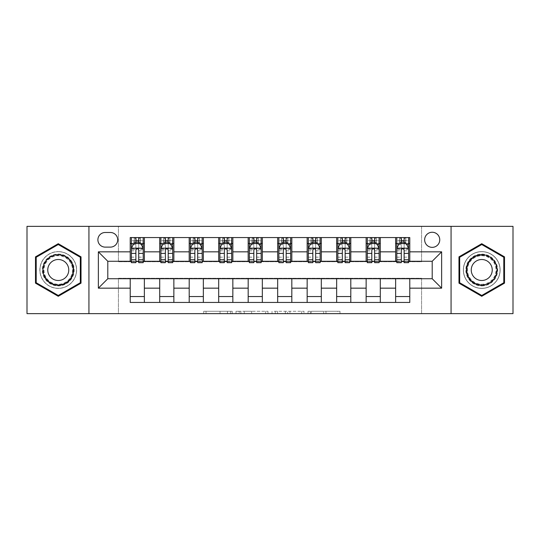 <?xml version="1.0" encoding="UTF-8"?>
<svg xmlns="http://www.w3.org/2000/svg" width="540" height="540" viewBox="0 0 540 540"><rect width="100%" height="100%" fill="white"/><g stroke="black" fill="none" stroke-linecap="round" stroke-linejoin="round"><path stroke-width="0.41" stroke-dasharray="2.7 2.03" d="M232.254 313.646L206.03 313.646L232.254 313.646L232.254 311.29L220.037 311.29L220.037 313.646L220.037 311.29L232.254 311.29L232.254 313.646L232.254 311.29L220.037 311.29L220.037 313.646L220.037 311.29L232.254 311.29L206.03 311.29L232.254 311.29M481.741 251.6A18.401 18.401 0 0 0 463.34 270A18.401 18.401 0 0 0 481.741 288.401A18.401 18.401 0 0 0 500.141 270A18.401 18.401 0 0 0 481.741 251.6A18.401 18.401 0 0 0 463.34 270A18.401 18.401 0 0 0 481.741 288.401A18.401 18.401 0 0 0 500.141 270A18.401 18.401 0 0 0 481.741 251.6M432.196 232.254A7.546 7.546 0 0 0 424.649 239.8A7.546 7.546 0 0 0 432.196 247.354A7.546 7.546 0 0 0 439.749 239.8A7.546 7.546 0 0 0 432.196 232.254M58.259 288.401A18.401 18.401 0 0 1 39.859 270A18.401 18.401 0 0 1 58.259 251.6A18.401 18.401 0 0 0 39.859 270A18.401 18.401 0 0 0 58.259 288.401A18.401 18.401 0 0 0 76.66 270A18.401 18.401 0 0 0 58.259 251.6A18.401 18.401 0 0 1 76.66 270A18.401 18.401 0 0 1 58.259 288.401M337.675 313.646L310.351 313.646L337.675 313.646L337.675 311.29L325.985 311.29L339.991 311.29L339.991 313.646L339.991 311.29L310.351 311.29L339.991 311.29L339.991 313.646L339.991 311.29L337.675 311.29L337.675 313.646M323.669 313.646L311.276 313.646L323.669 313.646L323.669 311.29L325.985 311.29L323.669 311.29L323.669 313.646L323.669 311.29L311.276 311.29L311.276 313.646L311.276 311.29L323.669 311.29L323.669 313.646M308.036 313.646L310.351 313.646L308.036 313.646L308.036 311.29L310.351 311.29L308.036 311.29L308.036 313.646M203.715 313.646L206.03 313.646L203.715 313.646L203.715 311.29L206.03 311.29L203.715 311.29L203.715 313.646M27 313.646L118.422 313.646L118.422 278.255L421.578 278.255L421.578 313.646L118.422 313.646L118.422 278.255L421.578 278.255L421.578 313.646L513 313.646L513 226.355L421.578 226.355L421.578 261.745L118.422 261.745L118.422 226.355L421.578 226.355L421.578 261.745L118.422 261.745L118.422 226.355L27 226.355L27 313.646M267.975 313.646L265.66 313.646L267.975 313.646L267.975 311.29L267.975 313.646M238.329 313.646L265.66 313.646L236.014 313.646L238.329 313.646L238.329 311.29L267.975 311.29L236.014 311.29L236.014 313.646L236.014 311.29L238.329 311.29L238.329 313.646M274.34 313.646L303.986 313.646L272.025 313.646L274.34 313.646L274.34 311.29L303.986 311.29L303.986 313.646L303.986 311.29L289.973 311.29L289.973 313.646M130.214 296.541L144.369 296.541L144.369 302.441L130.214 302.441L130.214 278.728M159.705 302.441L159.705 296.541L173.86 296.541L173.86 302.441L144.369 302.441M189.196 302.441L189.196 296.541L203.351 296.541L203.351 302.441L173.86 302.441M218.687 302.441L218.687 296.541L232.841 296.541L232.841 302.441L203.351 302.441M248.177 302.441L248.177 296.541L262.332 296.541L262.332 302.441L232.841 302.441M277.668 302.441L277.668 296.541L291.823 296.541L291.823 302.441L262.332 302.441M307.159 302.441L307.159 296.541L321.314 296.541L321.314 302.441L291.823 302.441M336.65 302.441L336.65 296.541L350.804 296.541L350.804 302.441L321.314 302.441M366.14 302.441L366.14 296.541L380.295 296.541L380.295 302.441L350.804 302.441M395.631 302.441L395.631 296.541L409.786 296.541L409.786 302.441L380.295 302.441M130.214 237.56L144.369 237.56L144.369 243.459L130.214 243.459L130.214 237.56M159.705 237.56L173.86 237.56L173.86 243.459L159.705 243.459L159.705 237.56L144.369 237.56M189.196 237.56L203.351 237.56L203.351 243.459L189.196 243.459L189.196 237.56L173.86 237.56M218.687 237.56L232.841 237.56L232.841 243.459L218.687 243.459L218.687 237.56L203.351 237.56M248.177 237.56L262.332 237.56L262.332 243.459L248.177 243.459L248.177 237.56L232.841 237.56M277.668 237.56L291.823 237.56L291.823 243.459L277.668 243.459L277.668 237.56L262.332 237.56M307.159 237.56L321.314 237.56L321.314 243.459L307.159 243.459L307.159 237.56L291.823 237.56M336.65 237.56L350.804 237.56L350.804 243.459L336.65 243.459L336.65 237.56L321.314 237.56M366.14 237.56L380.295 237.56L380.295 243.459L366.14 243.459L366.14 237.56L350.804 237.56M395.631 237.56L409.786 237.56L409.786 243.459L395.631 243.459L395.631 237.56L380.295 237.56M107.804 261.272L107.804 278.728L432.196 278.728L432.196 261.272L107.804 261.272M396.806 261.272L401.288 261.272M404.123 261.272L408.605 261.272M367.315 261.272L371.804 261.272M374.632 261.272L379.114 261.272M337.831 261.272L342.313 261.272M345.141 261.272L349.623 261.272M308.34 261.272L312.822 261.272M315.65 261.272L320.132 261.272M278.849 261.272L283.331 261.272M286.16 261.272L290.642 261.272M249.359 261.272L253.841 261.272M256.669 261.272L261.151 261.272M219.868 261.272L224.35 261.272M227.178 261.272L231.66 261.272M190.377 261.272L194.859 261.272M197.687 261.272L202.169 261.272M160.886 261.272L165.368 261.272M168.197 261.272L172.685 261.272M131.395 261.272L135.878 261.272M138.713 261.272L143.195 261.272M130.214 261.272L130.214 243.459M144.369 261.272L144.369 243.459M138.713 243.459L135.878 243.459M144.369 296.541L144.369 278.728M159.705 261.272L159.705 243.459M173.86 261.272L173.86 243.459M168.197 243.459L165.368 243.459M173.86 296.541L173.86 278.728M159.705 296.541L159.705 278.728M189.196 296.541L189.196 278.728M203.351 296.541L203.351 278.728M189.196 261.272L189.196 243.459M203.351 261.272L203.351 243.459M197.687 243.459L194.859 243.459M218.687 296.541L218.687 278.728M232.841 296.541L232.841 278.728M218.687 261.272L218.687 243.459M232.841 261.272L232.841 243.459M227.178 243.459L224.35 243.459M248.177 296.541L248.177 278.728M262.332 296.541L262.332 278.728M248.177 261.272L248.177 243.459M262.332 261.272L262.332 243.459M256.669 243.459L253.841 243.459M277.668 296.541L277.668 278.728M291.823 296.541L291.823 278.728M277.668 261.272L277.668 243.459M291.823 261.272L291.823 243.459M286.16 243.459L283.331 243.459M307.159 296.541L307.159 278.728M321.314 296.541L321.314 278.728M307.159 261.272L307.159 243.459M321.314 261.272L321.314 243.459M315.65 243.459L312.822 243.459M336.65 296.541L336.65 278.728M350.804 296.541L350.804 278.728M336.65 261.272L336.65 243.459M350.804 261.272L350.804 243.459M345.141 243.459L342.313 243.459M366.14 296.541L366.14 278.728M380.295 296.541L380.295 278.728M366.14 261.272L366.14 243.459M380.295 261.272L380.295 243.459M374.632 243.459L371.804 243.459M395.631 296.541L395.631 278.728M409.786 296.541L409.786 278.728M395.631 261.272L395.631 243.459M409.786 261.272L409.786 243.459M404.123 243.459L401.288 243.459M105.206 232.49A7.31 7.31 0 0 0 97.895 239.8A7.31 7.31 0 0 0 105.206 247.118L110.396 247.118A7.31 7.31 0 0 0 117.713 239.8A7.31 7.31 0 0 0 110.396 232.49L105.206 232.49M88.931 313.646L88.931 226.355M451.069 226.355L451.069 313.646M35.492 283.142L58.259 296.291L81.027 283.142L81.027 256.858L58.259 243.709L35.492 256.858L35.492 283.142M504.509 283.142L504.509 256.858L481.741 243.709L458.973 256.858L458.973 283.142L481.741 296.291L504.509 283.142M240.881 313.646L244.235 313.646L240.881 313.646L240.881 311.29L239.261 311.29L239.261 313.646L239.261 311.29L244.235 311.29L240.881 311.29L240.881 313.646M244.235 313.646L251.647 313.646L244.235 313.646L244.235 311.29L251.647 311.29L251.647 313.646L251.647 311.29L244.235 311.29L244.235 313.646M274.34 311.29L287.658 311.29L287.658 313.646L287.658 311.29L285.343 311.29L287.658 311.29L287.658 313.646L287.658 311.29L289.973 311.29M275.265 311.29L275.265 313.646L275.265 311.29M272.025 311.29L272.025 313.646L272.025 311.29M135.878 237.56L131.395 237.56L131.395 243.459L131.395 240.631L135.878 240.631L135.878 237.56L143.195 237.56L143.195 243.459L143.195 242.129L138.713 242.129M131.395 248.292L131.395 259.619L131.395 248.292L133.758 243.574L140.832 243.574L143.195 248.292L143.195 259.619L143.195 248.292M131.395 262.69L131.395 240.631L143.195 240.631L143.195 242.129M143.195 262.69L143.195 240.631L138.713 240.631L138.713 237.56M135.878 262.69L135.878 249.487L131.395 249.487M131.395 248.663L135.878 248.663L135.878 259.619L135.878 250.067C136.822 248.279 137.761 248.279 138.713 250.067L138.713 259.619L138.713 248.663L143.195 248.663M131.395 243.459L140.245 243.459L140.245 237.56L143.195 237.56M140.414 237.56L140.414 243.459L140.245 237.56L134.345 237.56L134.345 243.459L134.177 237.56L134.177 243.459M131.395 237.56L134.177 237.56M135.878 240.631L135.878 249.487M143.195 249.487L138.713 249.487L138.713 240.631M135.878 248.663L135.878 243.574M138.713 243.574L138.713 248.663M138.713 249.487L138.713 262.69M140.414 243.459L143.195 243.459M136.114 241.691L136.114 239.328L138.476 239.328L138.476 241.691L136.114 241.691L134.345 243.459M140.245 243.459L138.476 241.691M136.114 239.328L134.345 237.56M140.245 237.56L138.476 239.328M165.368 237.56L160.886 237.56L160.886 243.459L160.886 240.631L165.368 240.631L165.368 237.56L172.685 237.56L172.685 243.459L172.685 242.129L168.197 242.129M160.886 248.292L160.886 259.619L160.886 248.292L163.242 243.574L170.323 243.574L172.685 248.292L172.685 259.619L172.685 248.292M160.886 262.69L160.886 240.631L172.685 240.631L172.685 242.129M172.685 262.69L172.685 240.631L168.197 240.631L168.197 237.56L168.197 262.69M165.368 262.69L165.368 249.487L160.886 249.487M160.886 248.663L165.368 248.663L165.368 259.619L165.368 250.067C166.313 248.279 167.252 248.279 168.197 250.067L168.197 259.619L168.197 248.663L172.685 248.663M160.886 243.459L169.736 243.459L169.736 237.56L172.685 237.56M167.96 239.328L167.96 241.691L165.605 241.691L165.605 239.328L167.96 239.328L169.736 237.56L169.736 243.459L169.736 237.56L163.836 237.56L163.836 243.459L163.667 237.56L163.667 243.459M160.886 237.56L163.667 237.56M165.368 240.631L165.368 249.487M165.368 248.663L165.368 243.574M168.197 243.574L168.197 248.663M167.96 241.691L169.736 243.459L172.685 243.459M165.605 241.691L163.836 243.459M165.605 239.328L163.836 237.56M194.859 237.56L190.377 237.56L190.377 243.459L190.377 240.631L194.859 240.631L194.859 237.56L202.169 237.56L202.169 243.459L202.169 242.129L197.687 242.129M190.377 248.292L190.377 259.619L190.377 248.292L192.733 243.574L199.814 243.574L202.169 248.292L202.169 259.619L202.169 248.292M190.377 262.69L190.377 240.631L202.169 240.631L202.169 242.129M202.169 262.69L202.169 240.631L197.687 240.631L197.687 237.56L197.687 262.69M194.859 262.69L194.859 249.487L190.377 249.487M190.377 248.663L194.859 248.663L194.859 259.619L194.859 250.067C195.797 248.279 196.742 248.279 197.687 250.067L197.687 259.619L197.687 248.663L202.169 248.663M190.377 243.459L199.226 243.459L199.226 237.56L202.169 237.56M197.451 239.328L197.451 241.691L195.095 241.691L195.095 239.328L197.451 239.328L199.226 237.56L199.226 243.459L199.226 237.56L193.327 237.56L193.327 243.459L193.158 237.56L193.158 243.459M190.377 237.56L193.158 237.56M194.859 240.631L194.859 249.487M194.859 248.663L194.859 243.574M197.687 243.574L197.687 248.663M197.451 241.691L199.226 243.459L202.169 243.459M195.095 241.691L193.327 243.459M195.095 239.328L193.327 237.56M224.35 237.56L219.868 237.56L219.868 243.459L219.868 240.631L224.35 240.631L224.35 237.56L231.66 237.56L231.66 243.459L231.66 242.129L227.178 242.129M219.868 248.292L219.868 259.619L219.868 248.292L222.224 243.574L229.304 243.574L231.66 248.292L231.66 259.619L231.66 248.292M219.868 262.69L219.868 240.631L231.66 240.631L231.66 242.129M231.66 262.69L231.66 240.631L227.178 240.631L227.178 237.56L227.178 262.69M224.35 262.69L224.35 249.487L219.868 249.487M219.868 248.663L224.35 248.663L224.35 259.619L224.35 250.067C225.288 248.279 226.233 248.279 227.178 250.067L227.178 259.619L227.178 248.663L231.66 248.663M219.868 243.459L228.71 243.459L228.71 237.56L231.66 237.56M226.942 239.328L226.942 241.691L224.586 241.691L224.586 239.328L226.942 239.328L228.71 237.56L228.71 243.459L228.71 237.56L222.818 237.56L222.818 243.459L222.642 237.56L222.642 243.459M219.868 237.56L222.642 237.56M224.35 240.631L224.35 249.487M224.35 248.663L224.35 243.574M227.178 243.574L227.178 248.663M226.942 241.691L228.71 243.459L231.66 243.459M224.586 241.691L222.818 243.459M224.586 239.328L222.818 237.56M253.841 237.56L249.359 237.56L249.359 243.459L249.359 240.631L253.841 240.631L253.841 237.56L261.151 237.56L261.151 243.459L261.151 242.129L256.669 242.129M249.359 248.292L249.359 259.619L249.359 248.292L251.714 243.574L258.795 243.574L261.151 248.292L261.151 259.619L261.151 248.292M249.359 262.69L249.359 240.631L261.151 240.631L261.151 242.129M261.151 262.69L261.151 240.631L256.669 240.631L256.669 237.56L256.669 262.69M253.841 262.69L253.841 249.487L249.359 249.487M249.359 248.663L253.841 248.663L253.841 259.619L253.841 250.067C254.779 248.279 255.724 248.279 256.669 250.067L256.669 259.619L256.669 248.663L261.151 248.663M249.359 243.459L258.201 243.459L258.201 237.56L261.151 237.56M256.433 239.328L256.433 241.691L254.077 241.691L254.077 239.328L256.433 239.328L258.201 237.56L258.201 243.459L258.201 237.56L252.308 237.56L252.308 243.459L252.133 237.56L252.133 243.459M249.359 237.56L252.133 237.56M253.841 240.631L253.841 249.487M253.841 248.663L253.841 243.574M256.669 243.574L256.669 248.663M256.433 241.691L258.201 243.459L261.151 243.459M254.077 241.691L252.308 243.459M254.077 239.328L252.308 237.56M72.049 262.035A15.923 15.923 0 0 0 50.294 256.21A15.923 15.923 0 0 0 44.469 277.965A15.923 15.923 0 0 0 66.224 283.79A15.923 15.923 0 0 0 72.049 262.035M45.488 277.371A14.742 14.742 0 0 1 50.888 257.229A14.742 14.742 0 0 1 71.03 262.629A14.742 14.742 0 0 0 50.888 257.229A14.742 14.742 0 0 0 45.488 277.371A14.742 14.742 0 0 0 65.63 282.771A14.742 14.742 0 0 0 71.03 262.629A14.742 14.742 0 0 1 65.63 282.771A14.742 14.742 0 0 1 45.488 277.371A14.742 14.742 0 0 0 65.63 282.771A14.742 14.742 0 0 0 71.03 262.629M67.352 264.749A10.496 10.496 0 0 0 53.008 260.908A10.496 10.496 0 0 0 49.167 275.252A10.496 10.496 0 0 0 63.511 279.092A10.496 10.496 0 0 0 67.352 264.749M74.095 260.861A18.286 18.286 0 0 1 67.399 285.836A18.286 18.286 0 0 1 42.424 279.14A18.286 18.286 0 0 1 49.12 254.165A18.286 18.286 0 0 1 74.095 260.861A18.286 18.286 0 0 1 67.399 285.836A18.286 18.286 0 0 1 42.424 279.14A18.286 18.286 0 0 1 49.12 254.165A18.286 18.286 0 0 1 74.095 260.861M58.259 295.475L36.2 282.737L36.2 257.263L58.259 244.526L80.318 257.263L80.318 282.737L58.259 295.475M481.741 285.923A15.923 15.923 0 0 0 497.664 270A15.923 15.923 0 0 0 481.741 254.077A15.923 15.923 0 0 0 465.818 270A15.923 15.923 0 0 0 481.741 285.923M481.741 255.258A14.742 14.742 0 0 1 496.483 270A14.742 14.742 0 0 1 481.741 284.742A14.742 14.742 0 0 0 496.483 270A14.742 14.742 0 0 0 481.741 255.258A14.742 14.742 0 0 0 466.992 270A14.742 14.742 0 0 0 481.741 284.742A14.742 14.742 0 0 1 466.992 270A14.742 14.742 0 0 1 481.741 255.258A14.742 14.742 0 0 0 466.992 270A14.742 14.742 0 0 0 481.741 284.742M481.741 280.496A10.496 10.496 0 0 0 492.237 270A10.496 10.496 0 0 0 481.741 259.504A10.496 10.496 0 0 0 471.245 270A10.496 10.496 0 0 0 481.741 280.496M481.741 288.286A18.286 18.286 0 0 1 463.455 270A18.286 18.286 0 0 1 481.741 251.714A18.286 18.286 0 0 1 500.026 270A18.286 18.286 0 0 1 481.741 288.286A18.286 18.286 0 0 1 463.455 270A18.286 18.286 0 0 1 481.741 251.714A18.286 18.286 0 0 1 500.026 270A18.286 18.286 0 0 1 481.741 288.286M459.682 257.263L481.741 244.526L503.8 257.263L503.8 282.737L481.741 295.475L459.682 282.737L459.682 257.263M283.331 237.56L278.849 237.56L278.849 243.459L278.849 240.631L283.331 240.631L283.331 237.56L290.642 237.56L290.642 243.459L290.642 242.129L286.16 242.129M278.849 248.292L278.849 259.619L278.849 248.292L281.205 243.574L288.286 243.574L290.642 248.292L290.642 259.619L290.642 248.292M278.849 262.69L278.849 240.631L290.642 240.631L290.642 242.129M290.642 262.69L290.642 240.631L286.16 240.631L286.16 237.56L286.16 262.69M283.331 262.69L283.331 249.487L278.849 249.487M278.849 248.663L283.331 248.663L283.331 259.619L283.331 250.067C284.269 248.279 285.215 248.279 286.16 250.067L286.16 259.619L286.16 248.663L290.642 248.663M278.849 243.459L287.692 243.459L287.692 237.56L290.642 237.56M285.923 239.328L285.923 241.691L283.568 241.691L283.568 239.328L285.923 239.328L287.692 237.56L287.692 243.459L287.692 237.56L281.799 237.56L281.799 243.459L281.624 237.56L281.624 243.459M278.849 237.56L281.624 237.56M283.331 240.631L283.331 249.487M283.331 248.663L283.331 243.574M286.16 243.574L286.16 248.663M285.923 241.691L287.692 243.459L290.642 243.459M283.568 241.691L281.799 243.459M283.568 239.328L281.799 237.56M312.822 237.56L308.34 237.56L308.34 243.459L308.34 240.631L312.822 240.631L312.822 237.56L320.132 237.56L320.132 243.459L320.132 242.129L315.65 242.129M308.34 248.292L308.34 259.619L308.34 248.292L310.696 243.574L317.776 243.574L320.132 248.292L320.132 259.619L320.132 248.292M308.34 262.69L308.34 240.631L320.132 240.631L320.132 242.129M320.132 262.69L320.132 240.631L315.65 240.631L315.65 237.56L315.65 262.69M312.822 262.69L312.822 249.487L308.34 249.487M308.34 248.663L312.822 248.663L312.822 259.619L312.822 250.067C313.76 248.279 314.705 248.279 315.65 250.067L315.65 259.619L315.65 248.663L320.132 248.663M308.34 243.459L317.183 243.459L317.183 237.56L320.132 237.56M315.414 239.328L315.414 241.691L313.058 241.691L313.058 239.328L315.414 239.328L317.183 237.56L317.183 243.459L317.183 237.56L311.29 237.56L311.29 243.459L311.114 237.56L311.114 243.459M308.34 237.56L311.114 237.56M312.822 240.631L312.822 249.487M312.822 248.663L312.822 243.574M315.65 243.574L315.65 248.663M315.414 241.691L317.183 243.459L320.132 243.459M313.058 241.691L311.29 243.459M313.058 239.328L311.29 237.56M342.313 237.56L337.831 237.56L337.831 243.459L337.831 240.631L342.313 240.631L342.313 237.56L349.623 237.56L349.623 243.459L349.623 242.129L345.141 242.129M337.831 248.292L337.831 259.619L337.831 248.292L340.187 243.574L347.267 243.574L349.623 248.292L349.623 259.619L349.623 248.292M337.831 262.69L337.831 240.631L349.623 240.631L349.623 242.129M349.623 262.69L349.623 240.631L345.141 240.631L345.141 237.56L345.141 262.69M342.313 262.69L342.313 249.487L337.831 249.487M337.831 248.663L342.313 248.663L342.313 259.619L342.313 250.067C343.251 248.279 344.196 248.279 345.141 250.067L345.141 259.619L345.141 248.663L349.623 248.663M337.831 243.459L346.673 243.459L346.673 237.56L349.623 237.56M344.905 239.328L344.905 241.691L342.549 241.691L342.549 239.328L344.905 239.328L346.673 237.56L346.673 243.459L346.673 237.56L340.774 237.56L340.774 243.459L340.605 237.56L340.605 243.459M337.831 237.56L340.605 237.56M342.313 240.631L342.313 249.487M342.313 248.663L342.313 243.574M345.141 243.574L345.141 248.663M344.905 241.691L346.673 243.459L349.623 243.459M342.549 241.691L340.774 243.459M342.549 239.328L340.774 237.56M371.804 237.56L367.315 237.56L367.315 243.459L367.315 240.631L371.804 240.631L371.804 237.56L379.114 237.56L379.114 243.459L379.114 242.129L374.632 242.129M367.315 248.292L367.315 259.619L367.315 248.292L369.677 243.574L376.758 243.574L379.114 248.292L379.114 259.619L379.114 248.292M367.315 262.69L367.315 240.631L379.114 240.631L379.114 242.129M379.114 262.69L379.114 240.631L374.632 240.631L374.632 237.56L374.632 262.69M371.804 262.69L371.804 249.487L367.315 249.487M367.315 248.663L371.804 248.663L371.804 259.619L371.804 250.067C372.742 248.279 373.687 248.279 374.632 250.067L374.632 259.619L374.632 248.663L379.114 248.663M367.315 243.459L376.164 243.459L376.164 237.56L379.114 237.56M374.396 239.328L374.396 241.691L372.04 241.691L372.04 239.328L374.396 239.328L376.164 237.56L376.164 243.459L376.164 237.56L370.264 237.56L370.264 243.459L370.096 237.56L370.096 243.459M367.315 237.56L370.096 237.56M371.804 240.631L371.804 249.487M371.804 248.663L371.804 243.574M374.632 243.574L374.632 248.663M374.396 241.691L376.164 243.459L379.114 243.459M372.04 241.691L370.264 243.459M372.04 239.328L370.264 237.56M401.288 237.56L396.806 237.56L396.806 243.459L396.806 240.631L401.288 240.631L401.288 237.56L408.605 237.56L408.605 243.459L408.605 242.129L404.123 242.129M396.806 248.292L396.806 259.619L396.806 248.292L399.168 243.574L406.242 243.574L408.605 248.292L408.605 259.619L408.605 248.292M396.806 262.69L396.806 240.631L408.605 240.631L408.605 242.129M408.605 262.69L408.605 240.631L404.123 240.631L404.123 237.56L404.123 262.69M401.288 262.69L401.288 249.487L396.806 249.487M396.806 248.663L401.288 248.663L401.288 259.619L401.288 250.067C402.233 248.279 403.178 248.279 404.123 250.067L404.123 259.619L404.123 248.663L408.605 248.663M396.806 243.459L405.655 243.459L405.655 237.56L408.605 237.56M403.886 239.328L403.886 241.691L401.524 241.691L401.524 239.328L403.886 239.328L405.655 237.56L405.655 243.459L405.655 237.56L399.755 237.56L399.755 243.459L399.587 237.56L399.587 243.459M396.806 237.56L399.587 237.56M401.288 240.631L401.288 249.487M401.288 248.663L401.288 243.574M404.123 243.574L404.123 248.663M403.886 241.691L405.655 243.459L408.605 243.459M401.524 241.691L399.755 243.459M401.524 239.328L399.755 237.56M230.634 311.29L230.634 313.646L230.634 311.29M227.448 311.29L227.448 313.646L227.448 311.29M206.03 311.29L206.03 313.646L206.03 311.29M265.66 311.29L265.66 313.646L265.66 311.29M301.671 311.29L301.671 313.646L301.671 311.29M285.343 311.29L285.343 313.646L285.343 311.29M277.587 311.29L277.587 313.646L277.587 311.29M325.985 311.29L325.985 313.646L325.985 311.29M310.351 311.29L310.351 313.646L310.351 311.29M131.456 248.177L143.134 248.177M131.395 257.162L135.878 257.162M135.878 244.681L131.395 244.681M143.195 244.681L138.713 244.681M133.616 243.857L135.878 243.857M138.713 243.857L140.974 243.857M138.713 257.162L143.195 257.162M131.395 250.844L135.878 250.844M138.713 250.844L143.195 250.844M135.878 242.129L131.395 242.129M160.947 248.177L172.625 248.177M160.886 257.162L165.368 257.162M165.368 244.681L160.886 244.681M172.685 244.681L168.197 244.681M163.1 243.857L165.368 243.857M168.197 243.857L170.465 243.857M172.685 249.487L168.197 249.487M168.197 257.162L172.685 257.162M160.886 250.844L165.368 250.844M168.197 250.844L172.685 250.844M165.368 242.129L160.886 242.129M169.904 237.56L169.904 243.459M190.438 248.177L202.115 248.177M190.377 257.162L194.859 257.162M194.859 244.681L190.377 244.681M202.169 244.681L197.687 244.681M192.591 243.857L194.859 243.857M197.687 243.857L199.955 243.857M202.169 249.487L197.687 249.487M197.687 257.162L202.169 257.162M190.377 250.844L194.859 250.844M197.687 250.844L202.169 250.844M194.859 242.129L190.377 242.129M199.395 237.56L199.395 243.459M219.929 248.177L231.606 248.177M219.868 257.162L224.35 257.162M224.35 244.681L219.868 244.681M231.66 244.681L227.178 244.681M222.082 243.857L224.35 243.857M227.178 243.857L229.446 243.857M231.66 249.487L227.178 249.487M227.178 257.162L231.66 257.162M219.868 250.844L224.35 250.844M227.178 250.844L231.66 250.844M224.35 242.129L219.868 242.129M228.886 237.56L228.886 243.459M249.413 248.177L261.097 248.177M249.359 257.162L253.841 257.162M253.841 244.681L249.359 244.681M261.151 244.681L256.669 244.681M251.573 243.857L253.841 243.857M256.669 243.857L258.937 243.857M261.151 249.487L256.669 249.487M256.669 257.162L261.151 257.162M249.359 250.844L253.841 250.844M256.669 250.844L261.151 250.844M253.841 242.129L249.359 242.129M258.377 237.56L258.377 243.459M45.907 277.128A14.263 14.263 0 0 1 51.131 257.648A14.263 14.263 0 0 1 70.612 262.872A14.263 14.263 0 0 1 65.387 282.353A14.263 14.263 0 0 1 45.907 277.128M481.741 255.737A14.263 14.263 0 0 1 496.004 270A14.263 14.263 0 0 1 481.741 284.263A14.263 14.263 0 0 1 467.478 270A14.263 14.263 0 0 1 481.741 255.737M278.903 248.177L290.588 248.177M278.849 257.162L283.331 257.162M283.331 244.681L278.849 244.681M290.642 244.681L286.16 244.681M281.063 243.857L283.331 243.857M286.16 243.857L288.428 243.857M290.642 249.487L286.16 249.487M286.16 257.162L290.642 257.162M278.849 250.844L283.331 250.844M286.16 250.844L290.642 250.844M283.331 242.129L278.849 242.129M287.867 237.56L287.867 243.459M308.394 248.177L320.072 248.177M308.34 257.162L312.822 257.162M312.822 244.681L308.34 244.681M320.132 244.681L315.65 244.681M310.554 243.857L312.822 243.857M315.65 243.857L317.918 243.857M320.132 249.487L315.65 249.487M315.65 257.162L320.132 257.162M308.34 250.844L312.822 250.844M315.65 250.844L320.132 250.844M312.822 242.129L308.34 242.129M317.358 237.56L317.358 243.459M337.885 248.177L349.562 248.177M337.831 257.162L342.313 257.162M342.313 244.681L337.831 244.681M349.623 244.681L345.141 244.681M340.045 243.857L342.313 243.857M345.141 243.857L347.409 243.857M349.623 249.487L345.141 249.487M345.141 257.162L349.623 257.162M337.831 250.844L342.313 250.844M345.141 250.844L349.623 250.844M342.313 242.129L337.831 242.129M346.842 237.56L346.842 243.459M367.376 248.177L379.053 248.177M367.315 257.162L371.804 257.162M371.804 244.681L367.315 244.681M379.114 244.681L374.632 244.681M369.536 243.857L371.804 243.857M374.632 243.857L376.9 243.857M379.114 249.487L374.632 249.487M374.632 257.162L379.114 257.162M367.315 250.844L371.804 250.844M374.632 250.844L379.114 250.844M371.804 242.129L367.315 242.129M376.333 237.56L376.333 243.459M396.866 248.177L408.544 248.177M396.806 257.162L401.288 257.162M401.288 244.681L396.806 244.681M408.605 244.681L404.123 244.681M399.026 243.857L401.288 243.857M404.123 243.857L406.384 243.857M408.605 249.487L404.123 249.487M404.123 257.162L408.605 257.162M396.806 250.844L401.288 250.844M404.123 250.844L408.605 250.844M401.288 242.129L396.806 242.129M405.824 237.56L405.824 243.459M131.395 259.619L135.878 259.619M138.713 259.619L143.195 259.619M160.886 259.619L165.368 259.619M168.197 259.619L172.685 259.619M190.377 259.619L194.859 259.619M197.687 259.619L202.169 259.619M219.868 259.619L224.35 259.619M227.178 259.619L231.66 259.619M249.359 259.619L253.841 259.619M256.669 259.619L261.151 259.619M278.849 259.619L283.331 259.619M286.16 259.619L290.642 259.619M308.34 259.619L312.822 259.619M315.65 259.619L320.132 259.619M337.831 259.619L342.313 259.619M345.141 259.619L349.623 259.619M367.315 259.619L371.804 259.619M374.632 259.619L379.114 259.619M396.806 259.619L401.288 259.619M404.123 259.619L408.605 259.619"/><path stroke-width="0.81" d="M432.196 232.254A7.546 7.546 0 0 0 424.649 239.8A7.546 7.546 0 0 0 432.196 247.354A7.546 7.546 0 0 0 439.749 239.8A7.546 7.546 0 0 0 432.196 232.254M451.069 313.646L513 313.646L513 226.355L451.069 226.355L451.069 313.646L88.931 313.646L88.931 226.355L27 226.355L27 313.646L88.931 313.646M105.206 247.118L110.396 247.118A7.31 7.31 0 0 0 117.713 239.8A7.31 7.31 0 0 0 110.396 232.49L105.206 232.49A7.31 7.31 0 0 0 97.895 239.8A7.31 7.31 0 0 0 105.206 247.118M451.069 226.355L88.931 226.355M130.214 288.164L98.368 288.164L98.368 251.836L130.214 251.836L130.214 261.272L107.804 261.272L107.804 278.728L130.214 278.728L130.214 302.441L409.786 302.441L409.786 278.728L432.196 278.728L432.196 261.272L409.786 261.272L409.786 251.836L441.632 251.836L441.632 288.164L409.786 288.164M409.786 251.836L409.786 237.56L130.214 237.56L130.214 251.836M395.631 237.56L395.631 261.272L396.806 261.272M401.288 261.272L404.123 261.272M408.605 261.272L409.786 261.272M395.631 261.272L379.114 261.272M366.14 237.56L366.14 261.272L367.315 261.272M371.804 261.272L374.632 261.272M366.14 261.272L349.623 261.272M336.65 237.56L336.65 261.272L337.831 261.272M342.313 261.272L345.141 261.272M336.65 261.272L320.132 261.272M307.159 237.56L307.159 261.272L308.34 261.272M312.822 261.272L315.65 261.272M307.159 261.272L290.642 261.272M277.668 237.56L277.668 261.272L278.849 261.272M283.331 261.272L286.16 261.272M277.668 261.272L261.151 261.272M248.177 237.56L248.177 261.272L249.359 261.272M253.841 261.272L256.669 261.272M248.177 261.272L231.66 261.272M218.687 237.56L218.687 261.272L219.868 261.272M224.35 261.272L227.178 261.272M218.687 261.272L202.169 261.272M189.196 237.56L189.196 261.272L190.377 261.272M194.859 261.272L197.687 261.272M189.196 261.272L172.685 261.272M159.705 237.56L159.705 261.272L160.886 261.272M165.368 261.272L168.197 261.272M159.705 261.272L143.195 261.272M130.214 261.272L131.395 261.272M135.878 261.272L138.713 261.272M130.214 278.728L144.369 278.728L144.369 302.441M409.786 278.728L144.369 278.728M144.369 237.56L144.369 261.272M130.214 243.459L131.395 243.459M135.878 243.459L138.713 243.459M143.195 243.459L144.369 243.459M130.214 296.541L144.369 296.541M159.705 278.728L159.705 302.441M173.86 237.56L173.86 261.272M159.705 243.459L160.886 243.459M165.368 243.459L168.197 243.459M172.685 243.459L173.86 243.459M173.86 278.728L173.86 302.441M159.705 296.541L173.86 296.541M189.196 278.728L189.196 302.441M203.351 278.728L203.351 302.441M189.196 296.541L203.351 296.541M203.351 237.56L203.351 261.272M189.196 243.459L190.377 243.459M194.859 243.459L197.687 243.459M202.169 243.459L203.351 243.459M218.687 278.728L218.687 302.441M232.841 278.728L232.841 302.441M218.687 296.541L232.841 296.541M232.841 237.56L232.841 261.272M218.687 243.459L219.868 243.459M224.35 243.459L227.178 243.459M231.66 243.459L232.841 243.459M248.177 278.728L248.177 302.441M262.332 278.728L262.332 302.441M248.177 296.541L262.332 296.541M262.332 237.56L262.332 261.272M248.177 243.459L249.359 243.459M253.841 243.459L256.669 243.459M261.151 243.459L262.332 243.459M277.668 278.728L277.668 302.441M291.823 278.728L291.823 302.441M277.668 296.541L291.823 296.541M291.823 237.56L291.823 261.272M277.668 243.459L278.849 243.459M283.331 243.459L286.16 243.459M290.642 243.459L291.823 243.459M307.159 278.728L307.159 302.441M321.314 278.728L321.314 302.441M307.159 296.541L321.314 296.541M321.314 237.56L321.314 261.272M307.159 243.459L308.34 243.459M312.822 243.459L315.65 243.459M320.132 243.459L321.314 243.459M336.65 278.728L336.65 302.441M350.804 278.728L350.804 302.441M336.65 296.541L350.804 296.541M350.804 237.56L350.804 261.272M336.65 243.459L337.831 243.459M342.313 243.459L345.141 243.459M349.623 243.459L350.804 243.459M366.14 278.728L366.14 302.441M380.295 278.728L380.295 302.441M366.14 296.541L380.295 296.541M380.295 237.56L380.295 261.272M366.14 243.459L367.315 243.459M371.804 243.459L374.632 243.459M379.114 243.459L380.295 243.459M395.631 278.728L395.631 302.441M395.631 296.541L409.786 296.541M395.631 243.459L396.806 243.459M401.288 243.459L404.123 243.459M408.605 243.459L409.786 243.459M107.804 261.272L98.368 251.836M107.804 278.728L98.368 288.164M441.632 251.836L432.196 261.272M441.632 288.164L432.196 278.728M58.259 296.291L81.027 283.142L81.027 256.858L58.259 243.709L35.492 256.858L35.492 283.142L58.259 296.291M504.509 256.858L481.741 243.709L458.973 256.858L458.973 283.142L481.741 296.291L504.509 283.142L504.509 256.858M138.713 240.631L135.878 240.631M143.195 259.726L138.713 259.726L138.713 262.69L143.195 262.69L143.195 248.292L140.832 243.574L133.758 243.574L131.395 248.292L131.395 262.69L135.878 262.69L135.878 259.726L131.395 259.726M131.395 248.292L131.395 237.56M143.195 248.292L143.195 237.56M135.878 243.574L135.878 237.56M138.713 237.56L138.713 243.574M138.713 259.726L138.713 250.067C137.768 248.245 136.822 248.245 135.878 250.067L135.878 259.726M168.197 240.631L165.368 240.631M172.685 259.726L168.197 259.726L168.197 262.69L172.685 262.69L172.685 248.292L170.323 243.574L163.242 243.574L160.886 248.292L160.886 262.69L165.368 262.69L165.368 259.726L160.886 259.726M160.886 248.292L160.886 237.56M172.685 248.292L172.685 237.56M165.368 243.574L165.368 237.56M168.197 237.56L168.197 243.574M168.197 259.726L168.197 250.067C167.258 248.245 166.313 248.245 165.368 250.067L165.368 259.726M197.687 240.631L194.859 240.631M202.169 259.726L197.687 259.726L197.687 262.69L202.169 262.69L202.169 248.292L199.814 243.574L192.733 243.574L190.377 248.292L190.377 262.69L194.859 262.69L194.859 259.726L190.377 259.726M190.377 248.292L190.377 237.56M202.169 248.292L202.169 237.56M194.859 243.574L194.859 237.56M197.687 237.56L197.687 243.574M197.687 259.726L197.687 250.067C196.749 248.245 195.804 248.245 194.859 250.067L194.859 259.726M227.178 240.631L224.35 240.631M231.66 259.726L227.178 259.726L227.178 262.69L231.66 262.69L231.66 248.292L229.304 243.574L222.224 243.574L219.868 248.292L219.868 262.69L224.35 262.69L224.35 259.726L219.868 259.726M219.868 248.292L219.868 237.56M231.66 248.292L231.66 237.56M224.35 243.574L224.35 237.56M227.178 237.56L227.178 243.574M227.178 259.726L227.178 250.067C226.24 248.245 225.295 248.245 224.35 250.067L224.35 259.726M256.669 240.631L253.841 240.631M261.151 259.726L256.669 259.726L256.669 262.69L261.151 262.69L261.151 248.292L258.795 243.574L251.714 243.574L249.359 248.292L249.359 262.69L253.841 262.69L253.841 259.726L249.359 259.726M249.359 248.292L249.359 237.56M261.151 248.292L261.151 237.56M253.841 243.574L253.841 237.56M256.669 237.56L256.669 243.574M256.669 259.726L256.669 250.067C255.731 248.245 254.786 248.245 253.841 250.067L253.841 259.726M71.543 262.332A15.336 15.336 0 0 0 50.591 256.723A15.336 15.336 0 0 0 44.982 277.668A15.336 15.336 0 0 0 65.927 283.277A15.336 15.336 0 0 0 71.543 262.332M67.352 264.749A10.496 10.496 0 0 0 53.008 260.908A10.496 10.496 0 0 0 49.167 275.252A10.496 10.496 0 0 0 63.511 279.092A10.496 10.496 0 0 0 67.352 264.749M58.259 295.475L36.2 282.737L36.2 257.263L58.259 244.526L80.318 257.263L80.318 282.737L58.259 295.475M481.741 285.336A15.336 15.336 0 0 0 497.077 270A15.336 15.336 0 0 0 481.741 254.664A15.336 15.336 0 0 0 466.405 270A15.336 15.336 0 0 0 481.741 285.336M481.741 280.496A10.496 10.496 0 0 0 492.237 270A10.496 10.496 0 0 0 481.741 259.504A10.496 10.496 0 0 0 471.245 270A10.496 10.496 0 0 0 481.741 280.496M459.682 257.263L481.741 244.526L503.8 257.263L503.8 282.737L481.741 295.475L459.682 282.737L459.682 257.263M286.16 240.631L283.331 240.631M290.642 259.726L286.16 259.726L286.16 262.69L290.642 262.69L290.642 248.292L288.286 243.574L281.205 243.574L278.849 248.292L278.849 262.69L283.331 262.69L283.331 259.726L278.849 259.726M278.849 248.292L278.849 237.56M290.642 248.292L290.642 237.56M283.331 243.574L283.331 237.56M286.16 237.56L286.16 243.574M286.16 259.726L286.16 250.067C285.221 248.245 284.276 248.245 283.331 250.067L283.331 259.726M315.65 240.631L312.822 240.631M320.132 259.726L315.65 259.726L315.65 262.69L320.132 262.69L320.132 248.292L317.776 243.574L310.696 243.574L308.34 248.292L308.34 262.69L312.822 262.69L312.822 259.726L308.34 259.726M308.34 248.292L308.34 237.56M320.132 248.292L320.132 237.56M312.822 243.574L312.822 237.56M315.65 237.56L315.65 243.574M315.65 259.726L315.65 250.067C314.705 248.245 313.767 248.245 312.822 250.067L312.822 259.726M345.141 240.631L342.313 240.631M349.623 259.726L345.141 259.726L345.141 262.69L349.623 262.69L349.623 248.292L347.267 243.574L340.187 243.574L337.831 248.292L337.831 262.69L342.313 262.69L342.313 259.726L337.831 259.726M337.831 248.292L337.831 237.56M349.623 248.292L349.623 237.56M342.313 243.574L342.313 237.56M345.141 237.56L345.141 243.574M345.141 259.726L345.141 250.067C344.196 248.245 343.258 248.245 342.313 250.067L342.313 259.726M374.632 240.631L371.804 240.631M379.114 259.726L374.632 259.726L374.632 262.69L379.114 262.69L379.114 248.292L376.758 243.574L369.677 243.574L367.315 248.292L367.315 262.69L371.804 262.69L371.804 259.726L367.315 259.726M367.315 248.292L367.315 237.56M379.114 248.292L379.114 237.56M371.804 243.574L371.804 237.56M374.632 237.56L374.632 243.574M374.632 259.726L374.632 250.067C373.687 248.245 372.749 248.245 371.804 250.067L371.804 259.726M404.123 240.631L401.288 240.631M408.605 259.726L404.123 259.726L404.123 262.69L408.605 262.69L408.605 248.292L406.242 243.574L399.168 243.574L396.806 248.292L396.806 262.69L401.288 262.69L401.288 259.726L396.806 259.726M396.806 248.292L396.806 237.56M408.605 248.292L408.605 237.56M401.288 243.574L401.288 237.56M404.123 237.56L404.123 243.574M404.123 259.726L404.123 250.067C403.178 248.245 402.233 248.245 401.288 250.067L401.288 259.726M159.705 288.164L144.369 288.164M159.705 251.836L144.369 251.836M189.196 251.836L173.86 251.836M189.196 288.164L173.86 288.164M218.687 251.836L203.351 251.836M218.687 288.164L203.351 288.164M248.177 251.836L232.841 251.836M248.177 288.164L232.841 288.164M277.668 251.836L262.332 251.836M277.668 288.164L262.332 288.164M307.159 251.836L291.823 251.836M307.159 288.164L291.823 288.164M336.65 251.836L321.314 251.836M336.65 288.164L321.314 288.164M366.14 251.836L350.804 251.836M366.14 288.164L350.804 288.164M395.631 251.836L380.295 251.836M395.631 288.164L380.295 288.164M143.134 248.177L131.456 248.177M131.395 243.857L133.616 243.857M140.974 243.857L143.195 243.857M135.878 253.402L131.395 253.402M143.195 253.402L138.713 253.402M138.713 242.129L135.878 242.129M172.625 248.177L160.947 248.177M160.886 243.857L163.1 243.857M170.465 243.857L172.685 243.857M165.368 253.402L160.886 253.402M172.685 253.402L168.197 253.402M168.197 242.129L165.368 242.129M202.115 248.177L190.438 248.177M190.377 243.857L192.591 243.857M199.955 243.857L202.169 243.857M194.859 253.402L190.377 253.402M202.169 253.402L197.687 253.402M197.687 242.129L194.859 242.129M231.606 248.177L219.929 248.177M219.868 243.857L222.082 243.857M229.446 243.857L231.66 243.857M224.35 253.402L219.868 253.402M231.66 253.402L227.178 253.402M227.178 242.129L224.35 242.129M261.097 248.177L249.413 248.177M249.359 243.857L251.573 243.857M258.937 243.857L261.151 243.857M253.841 253.402L249.359 253.402M261.151 253.402L256.669 253.402M256.669 242.129L253.841 242.129M290.588 248.177L278.903 248.177M278.849 243.857L281.063 243.857M288.428 243.857L290.642 243.857M283.331 253.402L278.849 253.402M290.642 253.402L286.16 253.402M286.16 242.129L283.331 242.129M320.072 248.177L308.394 248.177M308.34 243.857L310.554 243.857M317.918 243.857L320.132 243.857M312.822 253.402L308.34 253.402M320.132 253.402L315.65 253.402M315.65 242.129L312.822 242.129M349.562 248.177L337.885 248.177M337.831 243.857L340.045 243.857M347.409 243.857L349.623 243.857M342.313 253.402L337.831 253.402M349.623 253.402L345.141 253.402M345.141 242.129L342.313 242.129M379.053 248.177L367.376 248.177M367.315 243.857L369.536 243.857M376.9 243.857L379.114 243.857M371.804 253.402L367.315 253.402M379.114 253.402L374.632 253.402M374.632 242.129L371.804 242.129M408.544 248.177L396.866 248.177M396.806 243.857L399.026 243.857M406.384 243.857L408.605 243.857M401.288 253.402L396.806 253.402M408.605 253.402L404.123 253.402M404.123 242.129L401.288 242.129"/></g></svg>
